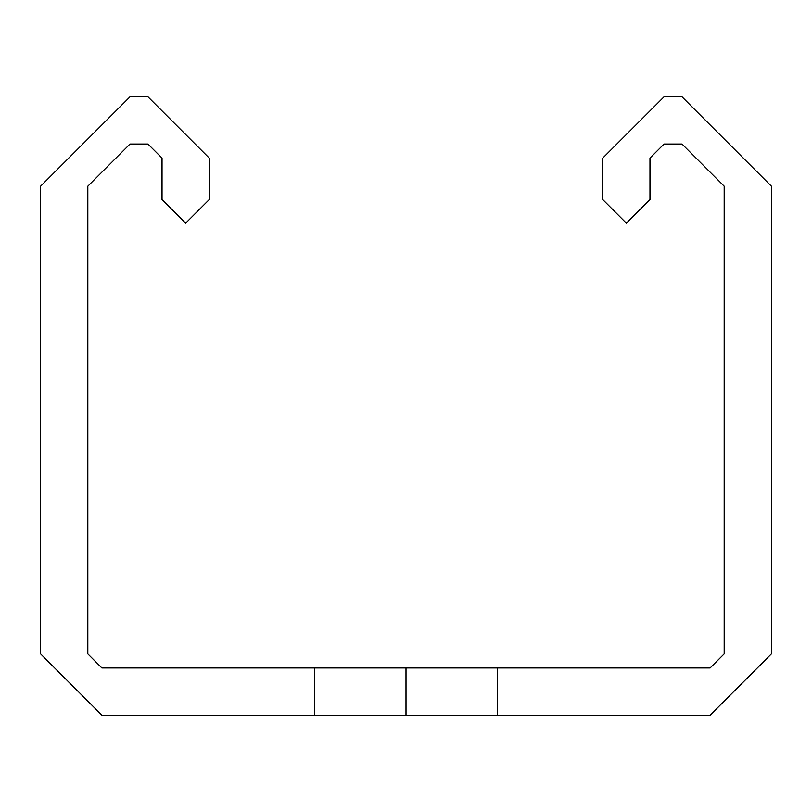 <?xml version="1.0" encoding="UTF-8"?>
<svg xmlns="http://www.w3.org/2000/svg" width="812" height="812" viewBox="0 0 812 812"><rect width="100%" height="100%" fill="white"/><g stroke="black" fill="none" stroke-linecap="round" stroke-linejoin="round"><path stroke-width="1.22" d="M406 667.961L497.35 667.961L497.35 715.189L314.65 715.189L314.65 667.961L406 667.961L406 715.189M314.65 715.189L101.876 715.189L40.6 653.914L40.6 186.202L129.981 96.811L147.967 96.811L209.242 158.086L209.242 199.579L185.633 223.188L162.024 199.579L162.024 158.086L147.967 144.039L129.981 144.039L87.818 186.202L87.818 653.914L101.876 667.961L314.65 667.961M497.35 667.961L710.124 667.961L724.182 653.914L724.182 186.202L682.019 144.039L664.023 144.039L649.976 158.086L649.976 199.579L626.367 223.188L602.758 199.579L602.758 158.086L664.023 96.811L682.019 96.811L771.4 186.202L771.4 653.914L710.124 715.189L497.35 715.189"/></g></svg>
